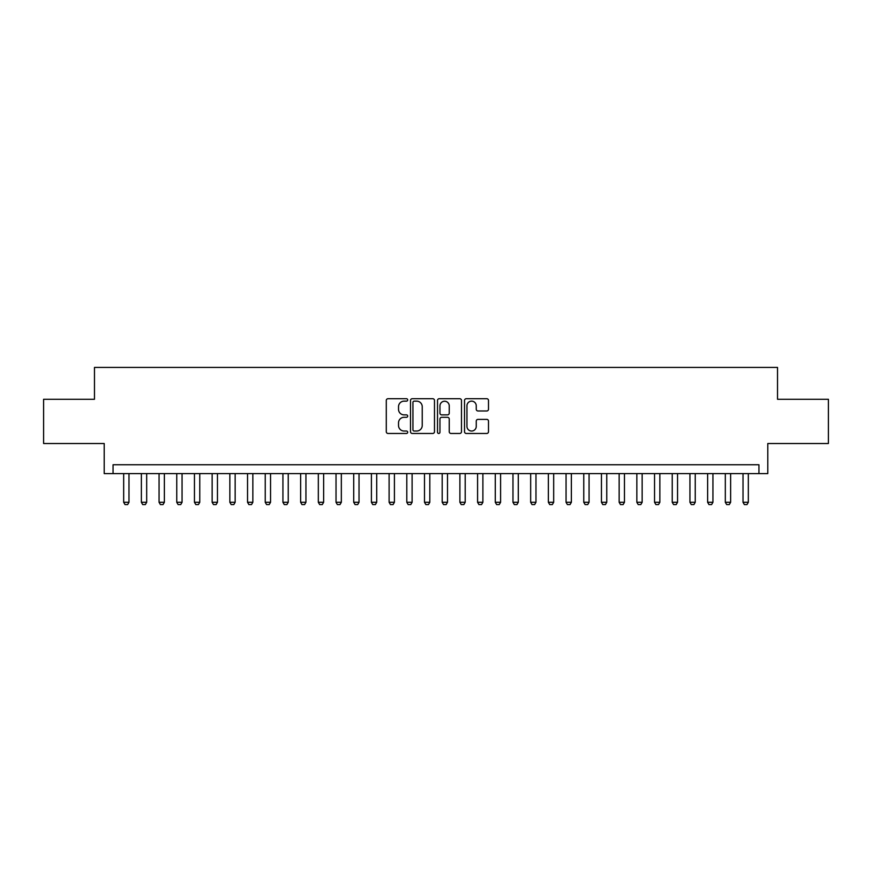 <?xml version="1.0" encoding="UTF-8"?>
<svg xmlns="http://www.w3.org/2000/svg" width="872" height="872" viewBox="0 0 872 872"><rect width="100%" height="100%" fill="white"/><g stroke="black" fill="none" stroke-linecap="round" stroke-linejoin="round"><path stroke-width="1.31" d="M407.693 399.943A1.221 1.221 0 0 0 406.472 398.722L388.018 398.722A1.733 1.733 0 0 0 386.285 400.455L386.285 431.727A1.733 1.733 0 0 0 388.018 433.46L406.472 433.46A1.221 1.221 0 0 0 407.693 432.25A1.221 1.221 0 0 0 406.472 431.03L404.085 431.03A5.559 5.559 0 0 1 398.526 425.471L398.526 422.865A5.559 5.559 0 0 1 404.085 417.307L406.472 417.307A1.221 1.221 0 0 0 407.693 416.097A1.221 1.221 0 0 0 406.472 414.876L404.085 414.876A5.559 5.559 0 0 1 398.526 409.317L398.526 406.712A5.559 5.559 0 0 1 404.085 401.153L406.472 401.153A1.221 1.221 0 0 0 407.693 399.943M486.761 410.974A1.733 1.733 0 0 0 488.494 409.23L488.494 400.455A1.733 1.733 0 0 0 486.761 398.722L466.269 398.722A1.733 1.733 0 0 0 464.525 400.455L464.525 431.727A1.733 1.733 0 0 0 466.269 433.46L486.761 433.46A1.733 1.733 0 0 0 488.494 431.727L488.494 421.132A1.733 1.733 0 0 0 486.761 419.388L477.987 419.388A1.733 1.733 0 0 0 476.254 421.132L476.254 426.386A4.643 4.643 0 0 1 471.61 431.03A4.643 4.643 0 0 1 466.956 426.386L466.956 405.796A4.643 4.643 0 0 1 471.61 401.153A4.643 4.643 0 0 1 476.254 405.796L476.254 409.23A1.733 1.733 0 0 0 477.987 410.974L486.761 410.974M758.945 473.605L767.796 473.605L767.796 443.521L828.4 443.521L828.4 399.278L777.53 399.278L777.53 367.428L94.47 367.428L94.47 399.278L43.6 399.278L43.6 443.521L104.204 443.521L104.204 473.605L758.945 473.605L758.945 464.754L113.055 464.754L113.055 473.605M434.485 400.455A1.733 1.733 0 0 0 432.741 398.722L412.249 398.722A1.733 1.733 0 0 0 410.516 400.455L410.516 431.727A1.733 1.733 0 0 0 412.249 433.46L432.741 433.46A1.733 1.733 0 0 0 434.485 431.727L434.485 400.455M439.259 398.722L459.751 398.722A1.733 1.733 0 0 1 461.484 400.455L461.484 431.727A1.733 1.733 0 0 1 459.751 433.46L450.977 433.46A1.733 1.733 0 0 1 449.243 431.727L449.243 419.05A1.733 1.733 0 0 0 447.51 417.307L441.69 417.307A1.733 1.733 0 0 0 439.957 419.05L439.957 432.25A1.221 1.221 0 0 1 438.736 433.46A1.221 1.221 0 0 1 437.515 432.25L437.515 400.455A1.733 1.733 0 0 1 439.259 398.722M414.156 401.153A1.221 1.221 0 0 0 412.947 402.373L412.947 429.82A1.221 1.221 0 0 0 414.156 431.03L416.674 431.03A5.559 5.559 0 0 0 422.233 425.471L422.233 406.712A5.559 5.559 0 0 0 416.674 401.153L414.156 401.153M449.243 405.883A4.643 4.643 0 0 0 444.6 401.24A4.643 4.643 0 0 0 439.957 405.883L439.957 413.143A1.733 1.733 0 0 0 441.69 414.876L447.51 414.876A1.733 1.733 0 0 0 449.243 413.143L449.243 405.883M123.671 473.605L123.671 502.272L128.98 502.272L128.98 473.605M128.98 502.272L127.65 504.572L125.001 504.572L123.671 502.272M141.373 473.605L141.373 502.272L146.681 502.272L146.681 473.605M146.681 502.272L145.352 504.572L142.692 504.572L141.373 502.272M159.064 473.605L159.064 502.272L164.372 502.272L164.372 473.605M164.372 502.272L163.042 504.572L160.394 504.572L159.064 502.272M176.754 473.605L176.754 502.272L182.063 502.272L182.063 473.605M182.063 502.272L180.744 504.572L178.084 504.572L176.754 502.272M194.456 473.605L194.456 502.272L199.764 502.272L199.764 473.605M199.764 502.272L198.435 504.572L195.786 504.572L194.456 502.272M212.147 473.605L212.147 502.272L217.455 502.272L217.455 473.605M217.455 502.272L216.136 504.572L213.477 504.572L212.147 502.272M229.848 473.605L229.848 502.272L235.157 502.272L235.157 473.605M235.157 502.272L233.827 504.572L231.178 504.572L229.848 502.272M247.539 473.605L247.539 502.272L252.847 502.272L252.847 473.605M252.847 502.272L251.528 504.572L248.869 504.572L247.539 502.272M265.241 473.605L265.241 502.272L270.549 502.272L270.549 473.605M270.549 502.272L269.219 504.572L266.56 504.572L265.241 502.272M282.931 473.605L282.931 502.272L288.24 502.272L288.24 473.605M288.24 502.272L286.91 504.572L284.261 504.572L282.931 502.272M300.633 473.605L300.633 502.272L305.941 502.272L305.941 473.605M305.941 502.272L304.611 504.572L301.952 504.572L300.633 502.272M318.324 473.605L318.324 502.272L323.632 502.272L323.632 473.605M323.632 502.272L322.302 504.572L319.653 504.572L318.324 502.272M336.025 473.605L336.025 502.272L341.334 502.272L341.334 473.605M341.334 502.272L340.004 504.572L337.344 504.572L336.025 502.272M353.716 473.605L353.716 502.272L359.024 502.272L359.024 473.605M359.024 502.272L357.694 504.572L355.046 504.572L353.716 502.272M371.407 473.605L371.407 502.272L376.715 502.272L376.715 473.605M376.715 502.272L375.396 504.572L372.736 504.572L371.407 502.272M389.108 473.605L389.108 502.272L394.417 502.272L394.417 473.605M394.417 502.272L393.087 504.572L390.438 504.572L389.108 502.272M406.799 473.605L406.799 502.272L412.107 502.272L412.107 473.605M412.107 502.272L410.788 504.572L408.129 504.572L406.799 502.272M424.501 473.605L424.501 502.272L429.809 502.272L429.809 473.605M429.809 502.272L428.479 504.572L425.83 504.572L424.501 502.272M442.191 473.605L442.191 502.272L447.5 502.272L447.5 473.605M447.5 502.272L446.17 504.572L443.521 504.572L442.191 502.272M459.893 473.605L459.893 502.272L465.201 502.272L465.201 473.605M465.201 502.272L463.871 504.572L461.212 504.572L459.893 502.272M477.584 473.605L477.584 502.272L482.892 502.272L482.892 473.605M482.892 502.272L481.562 504.572L478.913 504.572L477.584 502.272M495.285 473.605L495.285 502.272L500.593 502.272L500.593 473.605M500.593 502.272L499.264 504.572L496.604 504.572L495.285 502.272M512.976 473.605L512.976 502.272L518.284 502.272L518.284 473.605M518.284 502.272L516.954 504.572L514.306 504.572L512.976 502.272M530.667 473.605L530.667 502.272L535.975 502.272L535.975 473.605M535.975 502.272L534.656 504.572L531.996 504.572L530.667 502.272M548.368 473.605L548.368 502.272L553.676 502.272L553.676 473.605M553.676 502.272L552.347 504.572L549.698 504.572L548.368 502.272M566.059 473.605L566.059 502.272L571.367 502.272L571.367 473.605M571.367 502.272L570.048 504.572L567.389 504.572L566.059 502.272M583.76 473.605L583.76 502.272L589.069 502.272L589.069 473.605M589.069 502.272L587.739 504.572L585.09 504.572L583.76 502.272M601.451 473.605L601.451 502.272L606.759 502.272L606.759 473.605M606.759 502.272L605.441 504.572L602.781 504.572L601.451 502.272M619.153 473.605L619.153 502.272L624.461 502.272L624.461 473.605M624.461 502.272L623.131 504.572L620.472 504.572L619.153 502.272M636.843 473.605L636.843 502.272L642.152 502.272L642.152 473.605M642.152 502.272L640.822 504.572L638.173 504.572L636.843 502.272M654.545 473.605L654.545 502.272L659.853 502.272L659.853 473.605M659.853 502.272L658.524 504.572L655.864 504.572L654.545 502.272M672.236 473.605L672.236 502.272L677.544 502.272L677.544 473.605M677.544 502.272L676.214 504.572L673.566 504.572L672.236 502.272M689.937 473.605L689.937 502.272L695.246 502.272L695.246 473.605M695.246 502.272L693.916 504.572L691.256 504.572L689.937 502.272M707.628 473.605L707.628 502.272L712.936 502.272L712.936 473.605M712.936 502.272L711.607 504.572L708.958 504.572L707.628 502.272M725.319 473.605L725.319 502.272L730.627 502.272L730.627 473.605M730.627 502.272L729.308 504.572L726.649 504.572L725.319 502.272M743.02 473.605L743.02 502.272L748.329 502.272L748.329 473.605M748.329 502.272L746.999 504.572L744.35 504.572L743.02 502.272"/></g></svg>
